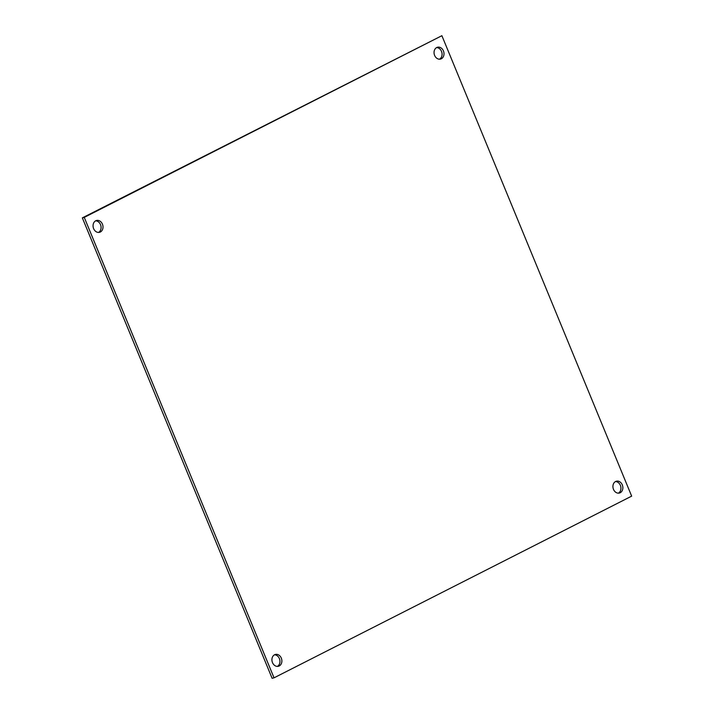 <?xml version="1.0" encoding="UTF-8"?>
<svg xmlns="http://www.w3.org/2000/svg" width="714" height="714" viewBox="0 0 714 714"><rect width="100%" height="100%" fill="white"/><g stroke="black" fill="none" stroke-linecap="round" stroke-linejoin="round"><path stroke-width="1.07" d="M274.033 677.827L272.114 678.3L82.342 217.868L441.886 35.7L631.658 496.132L274.033 677.827L84.261 217.395L441.886 35.7M277.38 666.403A6.105 4.9 76.1 0 0 279.736 659.665A6.105 4.9 76.1 0 0 274.497 654.8M618.369 493.16A6.105 4.9 76.1 0 0 620.725 486.421A6.105 4.9 76.1 0 0 615.495 481.557M98.505 232.443A6.105 4.9 76.1 0 0 100.861 225.695A6.105 4.9 76.1 0 0 95.631 220.84M439.503 59.2A6.105 4.9 76.1 0 0 441.859 52.452A6.105 4.9 76.1 0 0 436.62 47.597M82.342 217.868L84.261 217.395M272.489 662.61A6.105 4.9 -103.9 0 1 275.425 654.443A6.105 4.9 -103.9 0 1 281.655 659.183A6.105 4.9 -103.9 0 1 278.371 666.287A6.105 4.9 -103.9 0 1 272.489 662.61M613.487 489.367A6.105 4.9 -103.9 0 1 616.423 481.2A6.105 4.9 -103.9 0 1 622.644 485.939A6.105 4.9 -103.9 0 1 619.359 493.044A6.105 4.9 -103.9 0 1 613.487 489.367M93.623 228.641A6.105 4.9 -103.9 0 1 96.56 220.474A6.105 4.9 -103.9 0 1 102.78 225.222A6.105 4.9 -103.9 0 1 99.496 232.327A6.105 4.9 -103.9 0 1 93.623 228.641M434.612 55.397A6.105 4.9 -103.9 0 1 437.548 47.231A6.105 4.9 -103.9 0 1 443.778 51.979A6.105 4.9 -103.9 0 1 440.493 59.084A6.105 4.9 -103.9 0 1 434.612 55.397"/></g></svg>

